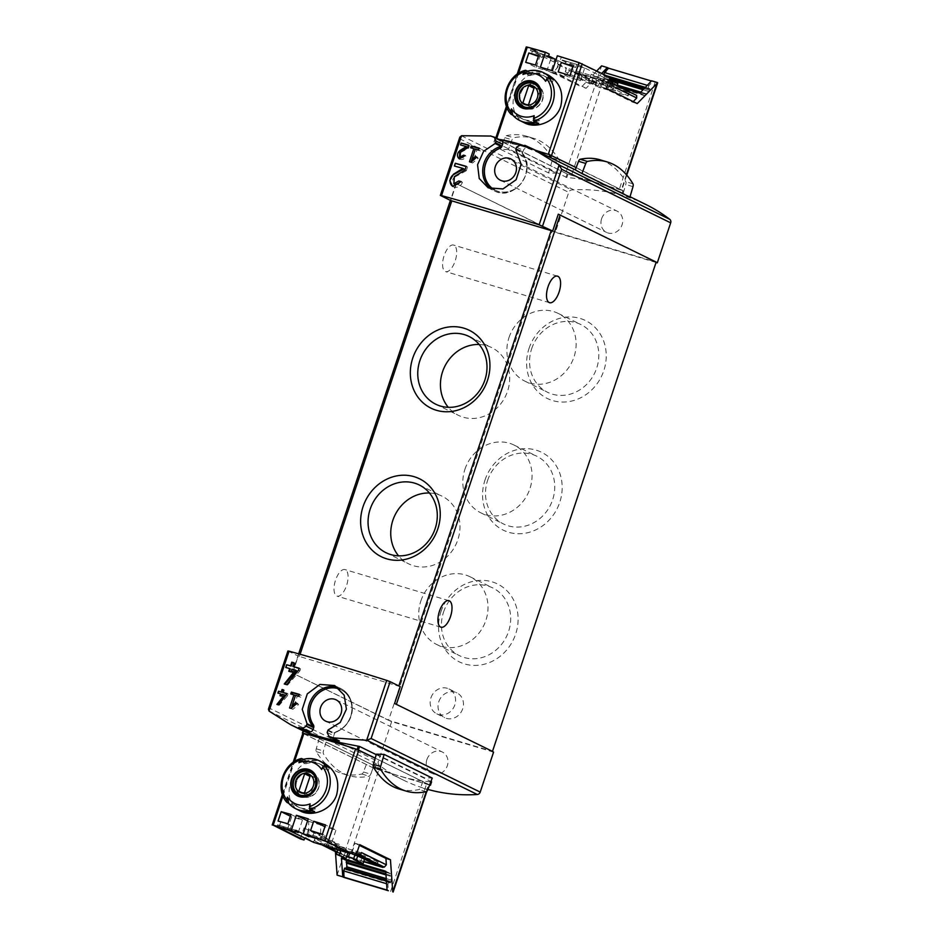 <?xml version="1.0" encoding="UTF-8"?>
<svg xmlns="http://www.w3.org/2000/svg" width="939" height="939" viewBox="0 0 939 939"><rect width="100%" height="100%" fill="white"/><g stroke="black" fill="none" stroke-linecap="round" stroke-linejoin="round"><path stroke-width="0.7" stroke-dasharray="4.7 3.52" d="M376.222 754.639L430.931 781.518M304.764 731.645L375.999 766.635A178.07 159.618 -63.8 0 0 377.689 767.48A178.07 159.618 -63.8 0 0 399.826 776.154A178.07 159.618 -63.8 0 0 431.177 781.894L431.529 781.811M303.508 731.023L302.511 733.171M303.403 733.324A100.907 6.643 18.5 0 1 325.14 739.463L323.227 738.887M493.585 752.116L391.645 721.621L378.264 761.611A3.298 2.958 -63.8 0 0 379.203 765.144A178.07 159.618 -63.8 0 0 403.136 779.98A178.07 159.618 -63.8 0 0 427.938 789.429M376.363 754.181L424.322 777.75L432.245 778.055M326.056 742.056L373.933 765.578L326.056 742.056L323.45 750.954A2.97 1.303 106.7 0 0 323.45 753.782A188.95 82.832 106.7 0 0 349.108 775.637A188.95 82.832 106.7 0 0 369.062 776.189A2.97 1.303 106.7 0 0 370.694 774.159L373.933 765.578M491.414 136.284L500.816 140.334A3.298 2.958 -63.8 0 1 501.226 140.498M524.748 145.299L531.345 148.538A178.07 159.618 -63.8 0 0 524.537 145.921M498.867 139.324A178.07 159.618 -63.8 0 0 497.036 139.042M645.797 204.467A178.07 159.618 -63.8 0 0 571.651 189.96A3.298 2.958 -63.8 0 0 568.741 192.342L555.36 232.332L552.261 231.006L388.546 720.283L292.287 672.946L389.544 720.589L491.484 751.083M547.425 156.132L523.516 146.59C513.023 143.456 503.316 141.871 494.395 141.848L566.851 177.541A178.07 159.618 116.2 0 1 598.202 183.281A178.07 159.618 116.2 0 1 620.35 191.955A178.07 159.618 116.2 0 1 622.041 192.8L623.073 190.664L567.133 173.938L495.487 138.585A100.907 6.643 18.5 0 1 523.516 146.59A100.907 6.643 18.5 0 1 535.5 150.263M495.487 138.585L494.055 142.024L495.205 138.596M622.768 190.629L622.311 192.941L575.302 169.853M629.916 197.167L623.179 193.399L625.773 184.502A2.97 1.303 106.7 0 0 625.773 181.673A188.95 82.832 106.7 0 0 600.127 159.818M575.29 169.877L623.179 193.399M508.375 149.583L500.452 149.278L548.564 172.917L556.334 173.152L559.304 163.034A2.97 1.303 106.7 0 0 559.292 160.193A188.95 82.832 106.7 0 0 533.645 138.35A188.95 82.832 106.7 0 0 513.692 137.787A2.97 1.303 106.7 0 0 512.06 139.817L508.375 149.583L556.334 173.152M656.138 262.263L558.294 214.186M552.261 231.006L456.354 183.692L553.259 231.299L656.185 262.098M456.354 183.692L450.708 200.547M601.617 218.717A11.867 10.646 116.2 0 1 617.076 211.111A11.867 10.646 116.2 0 1 621.383 226.463A11.867 10.646 116.2 0 1 606.606 232.426A11.867 10.646 116.2 0 1 601.617 218.717M656.068 262.462L555.36 232.332M391.645 721.621L388.546 720.283M287.909 650.973L298.273 656.126L292.639 672.97M426.881 759.616A11.867 10.646 116.2 0 1 442.339 752.022A11.867 10.646 116.2 0 1 446.647 767.374A11.867 10.646 116.2 0 1 431.87 773.337A11.867 10.646 116.2 0 1 426.881 759.616M400.214 686.62L298.273 656.126M529.068 348.334A43.382 38.886 116.2 0 1 597.004 329.542A43.382 38.886 116.2 0 1 573.213 400.66A43.382 38.886 116.2 0 1 529.068 348.334M440.954 611.7A43.382 38.886 116.2 0 1 508.891 592.908A43.382 38.886 116.2 0 1 485.087 664.014A43.382 38.886 116.2 0 1 440.954 611.7M485.005 480.017A43.382 38.886 116.2 0 1 552.942 461.225A43.382 38.886 116.2 0 1 529.15 532.343A43.382 38.886 116.2 0 1 485.005 480.017M438.818 701.691A13.85 12.418 116.2 0 1 456.859 692.829A13.85 12.418 116.2 0 1 461.894 710.729A13.85 12.418 116.2 0 1 444.64 717.689A13.85 12.418 116.2 0 1 438.818 701.691M454.007 245.232A13.85 6.068 106.7 0 0 453.596 245.067A13.85 6.068 106.7 0 0 443.959 256.112A13.85 6.068 106.7 0 0 445.239 271.441A13.85 6.068 106.7 0 0 445.661 271.606A13.85 6.068 106.7 0 0 455.298 260.561A13.85 6.068 106.7 0 0 454.007 245.232M345.423 569.75A13.85 6.068 106.7 0 0 345.012 569.586A13.85 6.068 106.7 0 0 335.376 580.631A13.85 6.068 106.7 0 0 336.655 595.96A13.85 6.068 106.7 0 0 337.066 596.124A13.85 6.068 106.7 0 0 346.714 585.079A13.85 6.068 106.7 0 0 345.423 569.75M440.626 195.582L459.817 137.176M268.425 709.191L269.176 708.018L378.264 761.611M515.816 149.665L521.92 152.717C538.012 169.713 514.29 202.296 494.16 190.781A24.074 21.574 116.2 0 1 491.285 189.032M494.172 189.631A23.088 20.693 -63.8 0 0 495.287 190.218A23.088 20.693 -63.8 0 0 521.145 183.211A23.088 20.693 -63.8 0 0 522.964 155.193L523.07 155.24A23.088 20.693 -63.8 0 1 521.251 183.269A23.088 20.693 -63.8 0 1 495.393 190.277A23.088 20.693 -63.8 0 1 494.196 189.631M488.174 187.835L494.16 190.781A24.074 21.574 116.2 0 0 521.814 182.577A24.074 21.574 116.2 0 0 521.791 152.599L522.964 155.193M515.969 149.019L522.73 152.341A3.298 2.958 -63.8 0 0 523.07 155.24M522.73 152.341L523.34 150.498A3.298 2.958 -63.8 0 1 527.225 148.233L531.063 149.383L531.345 148.538M328.04 730.026L333.873 732.889L336.326 731.645A23.088 20.693 -63.8 0 0 351.761 711.093A23.088 20.693 -63.8 0 0 340.904 689.696A23.088 20.693 -63.8 0 0 339.883 689.238M334.178 732.889L333.873 732.889A24.074 21.574 116.2 0 0 351.832 711.891A24.074 21.574 116.2 0 0 340.657 688.475C347.172 691.902 350.986 697.501 352.113 705.259C353.569 713.886 349.085 727.619 334.178 732.889M339.366 740.977L338.568 740.589M327.159 732.467L333.779 735.718A3.298 2.958 -63.8 0 0 335.164 739.533M333.779 735.718L334.401 733.875A3.298 2.958 -63.8 0 1 336.432 731.692A23.088 20.693 -63.8 0 0 351.867 711.152A23.088 20.693 -63.8 0 0 341.01 689.742A23.088 20.693 -63.8 0 0 339.906 689.249M333.04 737.702L339.413 740.836M490.616 136.049L496.989 139.183M524.467 146.144L531.063 149.383M375.201 758.137L429.651 784.898M429.593 785.063L374.438 768.513L302.851 733.336M325.14 739.463A100.907 6.643 18.5 0 1 356.339 749.158M576.147 167.612L623.073 190.664M399.052 788.995A188.95 82.832 106.7 0 0 419.005 789.546A2.97 1.303 106.7 0 0 420.637 787.516L424.322 777.75M548.564 172.917L552.085 160.874A2.97 1.303 106.7 0 0 552.085 158.034A188.95 82.832 106.7 0 0 526.439 136.19A188.95 82.832 106.7 0 0 506.485 135.639A2.97 1.303 106.7 0 0 504.853 137.657L500.452 149.278M319.307 738.3L316.243 748.794A2.97 1.303 106.7 0 0 316.243 751.634A188.95 82.832 106.7 0 0 341.89 773.478A188.95 82.832 106.7 0 0 361.844 774.029A2.97 1.303 106.7 0 0 363.475 772.011L367.302 761.881M430.942 697.818A13.85 12.418 116.2 0 1 448.983 688.956A13.85 12.418 116.2 0 1 454.018 706.856A13.85 12.418 116.2 0 1 436.764 713.816A13.85 12.418 116.2 0 1 430.942 697.818M464.946 469.218A37.736 33.827 116.2 0 1 514.079 445.074A37.736 33.827 116.2 0 1 527.8 493.867A37.736 33.827 116.2 0 1 480.803 512.823A37.736 33.827 116.2 0 1 464.946 469.218M487.623 480.369A37.736 33.827 116.2 0 1 536.768 456.213A37.736 33.827 116.2 0 1 550.489 505.006A37.736 33.827 116.2 0 1 503.48 523.962A37.736 33.827 116.2 0 1 487.623 480.369M420.883 600.901A37.736 33.827 116.2 0 1 470.028 576.757A37.736 33.827 116.2 0 1 483.749 625.55A37.736 33.827 116.2 0 1 436.741 644.506A37.736 33.827 116.2 0 1 420.883 600.901M443.56 612.052A37.736 33.827 116.2 0 1 492.705 587.896A37.736 33.827 116.2 0 1 506.426 636.689A37.736 33.827 116.2 0 1 459.417 655.645A37.736 33.827 116.2 0 1 443.56 612.052M509.008 337.535A37.736 33.827 116.2 0 1 558.142 313.391A37.736 33.827 116.2 0 1 571.863 362.184A37.736 33.827 116.2 0 1 524.854 381.14A37.736 33.827 116.2 0 1 509.008 337.535M531.685 348.686A37.736 33.827 116.2 0 1 580.83 324.53A37.736 33.827 116.2 0 1 594.551 373.323A37.736 33.827 116.2 0 1 547.543 392.279A37.736 33.827 116.2 0 1 531.685 348.686M479.16 344.484A37.736 33.827 116.2 0 1 491.707 347.594A37.736 33.827 116.2 0 1 505.428 396.387A37.736 33.827 116.2 0 1 458.42 415.343A37.736 33.827 116.2 0 1 448.279 407.326M429.463 493.01A37.736 33.827 116.2 0 1 441.999 496.132A37.736 33.827 116.2 0 1 455.72 544.925A37.736 33.827 116.2 0 1 408.723 563.881A37.736 33.827 116.2 0 1 398.582 555.853M291.149 708.429L292.909 709.297L298.508 704.626L297.663 703.405L293.801 706.621L297.287 696.198L300.703 697.208L301.325 695.341L299.248 694.719M289.552 707.971L292.909 709.297M296.536 703.663L298.508 704.626M295.75 702.466L297.663 703.405M295.527 695.33L297.287 696.198M298.731 696.245L300.703 697.208M299.365 694.379L301.325 695.341M290.773 693.968L295.585 695.682L292.193 705.835M291.395 708.206L291.207 708.792M278.578 704.884L279.27 705.212L287.71 695.506L288.167 694.144L286.994 693.792M276.888 704.403L279.27 705.212M286.606 694.954L287.71 695.506M287.052 693.604L288.167 694.144M283.601 689.907L284.294 690.247L283.555 690.024M283.449 692.736L284.294 690.247M277.897 693.099L281.125 694.097M279.975 695.717L282.205 696.48L282.827 694.614L285.444 695.388M281.512 696.139L282.205 696.48M282.134 694.273L282.827 694.614M286.747 684.672L287.569 685.071L299.893 670.88L300.562 668.908L299.083 668.474M284.259 683.979L287.569 685.071M298.508 670.2L299.893 670.88M299.165 668.228L300.562 668.908M294.071 662.805L294.893 663.204L294.024 662.946M293.672 666.854L294.893 663.204M285.749 667.465L290.28 668.838M288.778 671.291L291.853 672.324L292.757 669.589L296.583 670.728M291.031 671.913L291.853 672.324M291.947 669.178L292.757 669.589M452.915 186.485A6.984 6.256 -63.8 0 0 453.349 186.72A6.984 6.256 -63.8 0 0 462.434 182.248L461.026 181.826M461.108 181.591L462.434 182.248M454.37 176.614L454.957 176.908A4.096 3.674 -63.8 0 0 454.617 184.126M464.958 170.088L466.284 170.734L467.54 166.989L466.131 166.567M454.957 176.908L466.284 170.734M466.214 166.332L467.54 166.989M454.382 166.015L463.983 168.926M471.002 162.224L472.575 162.999L478.174 158.327L477.329 157.106L473.467 160.323L476.953 149.888L480.369 150.909L480.991 149.043L479.09 148.468M469.418 161.778L472.575 162.999M476.366 157.435L478.174 158.327M475.58 156.25L477.329 157.106M475.38 149.113L476.953 149.888M478.561 150.029L480.369 150.909M479.195 148.151L480.991 149.043M470.662 147.775L475.251 149.383M459.488 158.961A4.777 4.284 -63.8 0 0 465.99 156.05L465.005 155.757M465.063 155.592L465.99 156.05M460.486 152.2L460.873 152.388A2.805 2.512 -63.8 0 0 460.368 157.177M467.692 147.705L468.631 148.162L469.488 145.604L468.502 145.299M460.873 152.388L468.631 148.162M468.561 145.134L469.488 145.604M460.509 144.946L467.047 146.93M349.707 853.175L356.127 855.089M318.403 839.102L307.687 833.832L325.856 839.278L356.351 854.431M295.762 830.264L277.58 824.829L288.308 830.099M295.292 831.649L287.475 829.313L279.599 825.44L290.397 828.668L295.456 831.156M320.985 839.337L313.11 835.464L323.896 838.691L331.772 842.565L320.985 839.337L325.152 826.848L335.951 830.076L325.493 824.947M310.574 830.581L314.154 832.341L324.941 835.569L322.359 834.302M278.061 821.05L291.442 825.545L287.85 823.785M310.128 803.878L311.466 810.111M326.173 766.154L321.631 769.499M324.037 763.125C297.839 748.465 274.27 799.969 300.492 811.05M320.023 761.142A26.715 23.945 116.2 0 0 304.248 759.745L306.607 760.907A26.715 23.945 116.2 0 1 321.185 761.764M297.663 809.641A26.715 23.945 116.2 0 1 291.9 804.864L292.874 801.941L290.515 800.779L289.541 803.702L291.9 804.864M296.466 809.089A26.715 23.945 116.2 0 1 289.541 803.702M300.327 838.891L303.99 827.952L308.532 829.313L305.703 837.752A2.641 2.359 -63.8 0 0 305.562 838.398M303.99 827.952L334.812 843.093L339.355 844.454L339.812 850.875L314.882 838.633L313.837 841.755A2.641 2.359 -63.8 0 0 313.696 842.4M351.996 852.295A2.641 2.359 -63.8 0 0 352.266 851.685L355.095 843.245L359.637 844.607M314.882 838.633A2.641 2.359 -63.8 0 0 316.314 841.814L358.346 854.384A2.641 2.359 -63.8 0 0 361.445 852.565M307.605 820.827L308.638 821.343L308.872 836.25M308.638 821.343L320.563 824.9L320.798 840.288M385.917 874.009L390.46 875.371A3.298 1.444 -73.3 0 1 390.824 876.369L391.281 880.113A1.843 0.81 -73.3 0 1 391.082 881.592L390.331 882.953L389.169 881.31L387.901 884.127L388.37 890.724M385.8 872.284L390.976 873.833L390.46 875.371M387.901 884.127L386.61 883.74M327.699 842.835L345.54 851.603L378.206 861.486L360.071 852.53L329.225 843.046L327.418 842.647L326.502 846.403M347.97 852.776L348.463 851.297L338.803 847.095L345.622 850.441L343.216 857.624M348.463 851.297L345.622 850.441M364.59 859.103L365.494 856.391L355.834 852.189L362.665 855.546L360.259 862.718M365.494 856.391L362.665 855.546M337.019 852.436L346.679 856.626M353.663 858.704L363.722 861.72M343.768 855.746L343.709 854.995L316.314 841.814M339.812 850.875L342.301 854.572M334.812 843.093L335.423 851.65M360.388 855.734L321.995 844.243L343.709 854.995M359.391 845.358L355.095 843.245M308.532 829.313L339.355 844.454M302.874 733.265L373.006 767.785L378.816 769.874L429.064 784.711L375.189 758.16M352.911 852.565L352.289 854.443M359.543 856.11L321.842 844.83M337.207 851.873L346.784 856.309M350.329 853.481L354.66 854.772L355.916 851.027M356.081 855.229L354.66 854.772M363.816 861.439L353.745 858.434M340.751 850.617L341.643 847.94M338.803 847.095L337.911 849.76M357.747 855.816L358.675 853.046M355.834 852.189L354.836 855.206M308.262 818.855L320.563 824.9M307.053 835.71L307.687 833.832M385.729 871.251L390.976 873.833M346.691 868.598L346.033 869.702L344.965 868.129M277.58 824.829L276.958 826.707M325.856 839.278L325.234 841.144M312.253 810.498L313.227 807.575L315.598 808.737L314.612 811.66M304.248 759.745L303.262 762.668L305.633 763.83L306.607 760.907M329.319 767.703L328.345 770.626L325.986 769.464L326.96 766.541M303.262 762.668A24.074 21.574 116.2 0 1 318.861 763.513A24.074 21.574 116.2 0 1 325.986 769.464M305.633 763.83A24.074 21.574 116.2 0 1 321.22 764.675A24.074 21.574 116.2 0 1 328.345 770.626M315.598 808.737A24.074 21.574 116.2 0 1 299.999 807.88A24.074 21.574 116.2 0 1 292.874 801.941M313.227 807.575A24.074 21.574 116.2 0 1 297.628 806.73A24.074 21.574 116.2 0 1 290.515 800.779M311.572 772.586A12.864 11.526 116.2 0 1 313.18 773.22A12.864 11.526 116.2 0 1 318.591 788.067A12.864 11.526 116.2 0 1 301.842 796.295A12.864 11.526 116.2 0 1 300.363 795.415M299.658 794.864A12.864 11.526 116.2 0 1 297.17 779.675A12.864 11.526 116.2 0 1 310.715 772.363M296.724 781.53A12.536 11.233 -63.8 0 0 301.982 796.002A12.536 11.233 -63.8 0 0 318.309 787.985A12.536 11.233 -63.8 0 0 313.039 773.513A12.536 11.233 -63.8 0 0 296.724 781.53M315.727 778.818A12.536 11.233 116.2 0 1 315.504 786.612A12.536 11.233 116.2 0 1 307.828 794.887M315.974 778.243A9.766 8.744 -63.8 0 0 314.53 777.328A9.766 8.744 -63.8 0 0 310.304 776.553L304.482 793.936A9.766 8.744 -63.8 0 0 305.926 794.852A9.766 8.744 -63.8 0 0 310.163 795.638L315.974 778.243L310.339 775.473M310.163 795.638L304.518 792.868M304.482 793.936L301.889 792.669M287.475 829.313L291.653 816.824L302.44 820.052L290.984 814.43M298.262 832.541L302.44 820.052M290.386 816.202L291.653 816.824M290.397 828.668L291.442 825.545M279.599 825.44L280.644 822.318M313.11 835.464L314.154 832.341M323.896 838.691L324.941 835.569M331.772 842.565L335.951 830.076M606.406 88.43L601.864 87.069L604.693 78.618A2.641 2.359 -63.8 0 0 604.822 77.972L609.188 80.12M612.956 81.975L566.534 68.078A2.641 2.359 -63.8 0 0 566.252 68.688L565.208 71.81A2.641 2.359 -63.8 0 1 568.318 69.991L610.338 82.562A2.641 2.359 -63.8 0 1 611.782 85.742M548.587 55.953L530.418 50.518L566.534 68.078M552.32 70.754L564.632 76.798L573.635 65.965L561.71 62.397L556.052 59.615M573.635 65.965L560.513 59.521L578.694 64.955L604.822 77.972M584.61 68.242L576.734 64.38L565.947 61.152L573.811 65.014L584.61 68.242L580.431 80.731L569.644 77.503L558.189 71.869M551.099 58.218L543.223 54.356L532.436 51.129L540.312 54.99L551.099 58.218L546.921 70.707L536.134 67.479L525.676 62.338M538.599 55.718L542.19 57.479L538.387 56.34M573.107 66.235L575.689 67.502L572.954 66.681M550.195 77.96L545.653 81.306M534.15 115.685L535.488 121.917M548.047 74.932C532.847 69.932 521.732 75.859 514.701 92.715C510.734 106.436 513.997 116.495 524.502 122.868M521.685 121.448A26.715 23.945 116.2 0 1 515.922 116.671L516.896 113.748L514.537 112.586L513.551 115.509L515.922 116.671M520.488 120.896A26.715 23.945 116.2 0 1 513.551 115.509M544.045 72.949A26.715 23.945 116.2 0 0 528.258 71.552L530.629 72.714A26.715 23.945 116.2 0 1 545.207 73.571M549.033 154.583L621.759 190.124L571.511 175.288L565.701 173.199L496.59 138.866A98.924 6.514 18.5 0 1 535.43 150.24M557.473 63.805L558.106 61.939L531.051 48.64L549.221 54.075M558.106 61.939L526.263 46.95M558.4 64.087A2.641 2.359 -63.8 0 0 558.118 64.685L555.289 73.136L550.747 71.775L554.409 60.835M564.632 76.798L552.707 73.23L561.71 62.397M639.811 93.184L645.058 95.766L645.574 94.229L640.316 92.656M618.566 86.142L601.277 80.977A3.298 1.444 106.7 0 0 602.122 80.566L604.599 78.266A1.843 0.81 106.7 0 0 605.303 77.033L605.514 75.402L603.812 75.648L603.883 74.439M645.058 95.766L600.76 82.515L601.277 80.977M647.276 85.343L648.779 85.789L652.898 81.458L651.408 81.012M609.986 86.951L628.109 95.907L599.61 87.527L577.614 77.256L609.986 86.951L611.23 83.207L629.365 92.163L627.545 91.764L626.301 95.508M617.815 83.641L614.975 82.785L612.568 89.968L605.749 86.611L615.409 90.813L617.193 85.472M612.568 89.968L615.409 90.813M595.537 84.862L588.718 81.517L598.378 85.719L600.772 78.536L597.932 77.691L595.537 84.862L598.378 85.719M622.123 87.902L595.514 79.932L601.746 73.395M596.77 70.953L581.57 86.916L550.747 71.775M595.713 83.172L596.183 82.679L574.668 72.115L574.457 72.737L595.713 83.172L594.293 82.749L590.138 84.052L586.112 88.278L581.57 86.916M635.374 94.405L596.183 82.679M635.093 94.698L610.338 82.562M637.229 103.572L632.686 102.21L633.25 101.612M574.457 72.737L613.648 84.463L634.905 94.898M586.112 88.278L555.289 73.136M601.864 87.069L632.686 102.21M610.068 77.479L606.371 76.376L605.749 78.254M652.898 81.458L651.596 80.813M657.676 82.785L601.617 65.859L565.701 173.199M557.332 55.777L579.316 63.089L606.371 76.376M574.668 72.115L612.592 83.289M627.545 91.764L596.711 82.28L578.858 73.512L611.23 83.207M609.294 79.78L608.155 79.439L605.749 86.611M614.975 82.785L608.155 79.439M608.589 87.468L610.784 80.907M591.547 82.362L593.953 75.19L591.112 74.334L588.718 81.517M600.772 78.536L593.953 75.19M597.932 77.691L591.112 74.334M540.394 67.185L552.707 73.23M561.146 57.643L560.513 59.521M595.514 79.932L600.76 82.515M645.574 94.229A3.298 1.444 106.7 0 0 646.419 93.818L648.896 91.517A1.843 0.81 106.7 0 0 649.6 90.285L649.811 88.665L648.11 88.9L648.779 85.789M578.694 64.955L579.316 63.089M530.418 50.518L531.051 48.64M553.341 79.51L552.367 82.432L549.996 81.27L550.982 78.348M528.258 71.552L527.284 74.474L529.643 75.636L530.629 72.714M536.275 122.305L537.249 119.382L539.608 120.544L538.634 123.467M537.249 119.382A24.074 21.574 116.2 0 1 521.65 118.537A24.074 21.574 116.2 0 1 514.537 112.586M539.608 120.544A24.074 21.574 116.2 0 1 524.009 119.687A24.074 21.574 116.2 0 1 516.896 113.748M529.643 75.636A24.074 21.574 116.2 0 1 545.242 76.482A24.074 21.574 116.2 0 1 552.367 82.432M527.284 74.474A24.074 21.574 116.2 0 1 542.883 75.32A24.074 21.574 116.2 0 1 549.996 81.27M523.68 106.67A12.864 11.526 116.2 0 1 520.452 93.254A12.864 11.526 116.2 0 1 534.725 84.181M535.594 84.393A12.864 11.526 116.2 0 1 537.202 85.026A12.864 11.526 116.2 0 1 541.873 101.647A12.864 11.526 116.2 0 1 525.863 108.114A12.864 11.526 116.2 0 1 524.373 107.222M542.319 99.792A12.536 11.233 -63.8 0 0 537.061 85.32A12.536 11.233 -63.8 0 0 520.746 93.337A12.536 11.233 -63.8 0 0 526.004 107.809A12.536 11.233 -63.8 0 0 542.319 99.792M539.737 90.625A12.536 11.233 116.2 0 1 531.85 106.694M528.504 105.743A9.766 8.744 -63.8 0 0 529.948 106.659A9.766 8.744 -63.8 0 0 534.174 107.445L539.995 90.062A9.766 8.744 -63.8 0 0 538.552 89.135A9.766 8.744 -63.8 0 0 534.314 88.36L528.504 105.743L525.91 104.475M534.174 107.445L528.54 104.675M539.995 90.062L534.35 87.28M573.811 65.014L569.644 77.503M569.973 75.59L580.431 80.731M565.947 61.152L564.902 64.275M576.734 64.38L575.689 67.502M535.465 65.073L546.921 70.707M543.223 54.356L542.19 57.479M532.436 51.129L531.392 54.251M540.312 54.99L536.134 67.479M268.871 710.94L379.203 765.144M461.331 135.756L571.651 189.96M459.652 138.749L568.741 192.342M288.191 651.173L269.176 708.018M300.093 654.248L299.377 656.42M456.225 183.821L292.51 673.099M337.524 687.254A24.074 21.574 116.2 0 1 340.657 688.475L334.66 685.529M327.77 730.624L334.401 733.875M494.29 137.117L500.816 140.334M520.523 144.935L527.225 148.233M516.591 147.177L523.34 150.498M431.177 781.894L430.074 785.204M375.999 766.635L375.271 768.806M375.201 766.236L374.438 768.513M566.851 177.541L567.966 174.231M565.982 177.365L567.133 173.938M426.212 791.706L419.005 789.546M427.844 789.676L420.637 787.516M632.992 186.661L625.773 184.502M632.98 183.833L625.773 181.673M504.853 137.657L512.06 139.817M552.085 160.874L559.304 163.034M552.085 158.034L559.292 160.193M506.485 135.639L513.692 137.787M316.243 748.794L323.45 750.954M316.243 751.634L323.45 753.782M361.844 774.029L369.062 776.189M363.475 772.011L370.694 774.159M287.052 802.481A26.715 23.945 116.2 0 1 282.768 777.023A26.715 23.945 116.2 0 1 301.759 758.524M282.979 795.932L294.494 761.541M305.703 837.752L313.837 841.755M352.266 851.685L356.562 853.797M360.494 855.441L358.346 854.384M272.463 825.205L303.168 733.465M337.089 875.125L373.006 767.785M426.224 791.706L428.654 784.429M342.899 877.214L378.816 769.874M390.601 891.487L426.517 784.147M322.253 845.182L322.464 844.56M324.694 845.511L324.906 844.877M354.789 854.513L355.001 853.891M344.284 855.347L345.54 851.603M375.295 864.361L376.386 861.086M376.656 865.03L377.912 861.286M358.815 856.274L360.071 852.53M327.969 846.79L329.225 843.046M385.988 874.925L390.824 876.369M386.246 878.611L391.281 880.113M386.363 880.172L391.082 881.592M346.479 869.209L390.777 882.46M345.951 869.631L390.248 882.883M386.387 880.524L389.251 881.381M386.422 881.111L388.723 881.791M313.18 773.22L310.105 771.705A12.864 11.526 116.2 0 1 315.516 786.565M511.074 114.288A26.715 23.945 116.2 0 1 506.778 88.829A26.715 23.945 116.2 0 1 525.781 70.331M518.516 73.348L507.001 107.75M604.693 78.618L608.977 80.731M558.118 64.685L566.252 68.688M594.293 82.749L568.318 69.991M626.419 174.724L621.36 189.854M526.556 47.15L495.862 138.89M655.129 82.221L619.212 189.561M607.427 67.948L571.511 175.288M590.138 84.052L565.208 71.81M607.216 81.447L607.005 82.069M577.109 72.444L576.91 73.066M629.083 91.963L627.827 95.708M600.854 83.782L599.61 87.527M596.711 82.28L595.455 86.024M578.858 73.512L577.614 77.256M580.396 73.723L579.14 77.468M607.087 81.705L605.831 85.449M646.419 93.818L640.809 92.139M617.322 85.109L602.122 80.566M648.896 91.517L643.062 89.768M609.329 79.674L604.599 78.266M649.6 90.285L644.131 88.653M609.775 78.371L605.303 77.033M649.882 89.405L605.585 76.153M649.741 88.653L605.444 75.402M648.168 88.9L644.847 87.902L648.11 88.9M603.812 75.648L610.057 77.514L603.871 75.648M648.027 88.16L645.363 87.362M606.512 75.742L603.73 74.909M537.202 85.026L534.127 83.512A12.864 11.526 116.2 0 1 538.798 100.133A12.864 11.526 116.2 0 1 522.788 106.6L525.863 108.114M377.689 767.48L403.136 779.98M620.35 191.955L630.046 196.721M455.99 183.668L450.403 200.383M298.672 653.849L292.287 672.946M500.334 180.218L606.606 232.426M510.804 158.902L617.076 211.111M325.598 721.117L431.87 773.337M336.068 699.813L442.339 752.022M622.381 192.953L623.132 190.711M493.949 141.918L495.088 138.514M526.439 136.19L533.645 138.35M341.89 773.478L349.108 775.637M436.764 713.816L444.64 717.689M448.983 688.956L456.859 692.829M480.803 512.823L503.48 523.962M514.079 445.074L536.768 456.213M436.741 644.506L459.417 655.645M470.028 576.757L492.705 587.896M524.854 381.14L547.543 392.279M558.142 313.391L580.83 324.53M435.731 404.204L458.42 415.343M469.019 336.455L491.707 347.594M386.035 552.731L408.723 563.881M419.322 484.994L441.999 496.132M448.936 600.678L345.012 569.586M441.001 627.217L337.066 596.124M557.52 276.16L453.596 245.067M549.585 302.698L445.661 271.606M452.61 186.356L453.349 186.72M282.416 794.417L293.109 762.456M426.846 791.319L429.064 784.711M341.96 854.443L315.985 841.684M376.95 865.23L378.206 861.486M326.162 846.391L327.418 842.647M346.033 869.702L390.331 882.953M386.375 880.477L389.169 881.31M318.861 763.513L321.22 764.675M297.628 806.73L299.999 807.88M298.766 794.793L301.842 796.295M301.208 795.626L301.982 796.002M312.264 773.126L313.039 773.513M314.53 777.328L308.896 774.558M305.926 794.852L300.28 792.082M517.131 74.263L506.438 106.224M495.851 137.845L495.569 138.69M626.771 175.135L621.759 190.124M612.498 83.594L610.667 82.691M574.21 71.798L573.999 72.42M629.365 92.163L628.109 95.907M578.577 73.324L577.321 77.068M649.811 88.665L605.514 75.402M521.65 118.537L524.009 119.687M542.883 75.32L545.242 76.482M525.23 107.433L526.004 107.809M536.275 84.933L537.061 85.32M529.948 106.659L524.302 103.889M538.552 89.135L532.906 86.365"/><path stroke-width="1.41" d="M471.894 159.548L475.38 149.113A237.426 15.634 18.5 0 1 478.561 150.029L479.195 148.151A237.426 15.634 -161.5 0 0 471.284 145.909L470.662 147.775A237.426 15.634 18.5 0 1 473.796 148.667L469.418 161.778A237.426 15.634 18.5 0 1 471.002 162.224L476.366 157.435L475.58 156.25L471.894 159.548L473.244 160.217M495.992 141.05L502.611 144.301A3.298 2.958 -63.8 0 0 501.226 140.498L494.29 137.117L495.992 141.05L495.111 143.491L483.585 151.367L477.564 164.701L479.23 178.504L488.174 187.823L502.975 188.95L516.086 179.76L521.145 164.302L515.816 149.665L516.591 147.177L520.523 144.935A237.426 15.634 18.5 0 1 524.467 146.144L524.748 145.299L533.293 149.195L559.174 164.924L561.592 169.243L670.681 222.836A3.298 2.958 -63.8 0 0 669.73 219.303A178.07 159.618 -63.8 0 0 645.797 204.467L630.046 196.721M440.344 195.394L441.518 195.605A237.426 15.634 18.5 0 1 539.127 224.808L552.648 231.041L450.708 200.547L440.344 195.394L459.817 137.176L461.554 135.721L490.616 136.049A237.426 15.634 18.5 0 1 494.29 137.117M458.819 180.945L453.854 183.739L454.37 176.614L464.958 170.088L466.214 166.332A237.426 15.634 -161.5 0 0 455.298 163.28L454.382 166.015A237.426 15.634 18.5 0 1 462.868 168.374L453.502 174.196L449.781 180.593L452.61 186.345L461.108 181.591A237.426 15.634 -161.5 0 0 458.819 180.945L461.026 181.826M463.514 155.158L460.122 157.083L460.486 152.2L467.692 147.705L468.561 145.134A237.426 15.634 -161.5 0 0 461.131 143.068L460.509 144.946A237.426 15.634 18.5 0 1 466.284 146.554L459.899 150.545L459.277 158.867L465.063 155.592A237.426 15.634 -161.5 0 0 463.514 155.158L465.005 155.757M282.768 692.395L283.601 689.907A237.426 15.634 -161.5 0 0 282.064 689.472L281.231 691.973A237.426 15.634 -161.5 0 0 278.531 691.221L277.897 693.099A237.426 15.634 18.5 0 1 280.597 693.839L279.975 695.717A237.426 15.634 18.5 0 1 281.512 696.139L282.134 694.273A237.426 15.634 18.5 0 1 284.517 694.942L276.888 704.403A237.426 15.634 18.5 0 1 278.578 704.884L287.052 693.604A237.426 15.634 -161.5 0 0 282.768 692.395L286.994 693.792M298.461 728.241L298.743 727.408A237.426 15.634 -161.5 0 1 302.464 728.5L306.29 726.199L307.065 723.723L302.241 709.332L307.311 693.851L319.929 684.437L334.66 685.529L344.19 695.153L346.409 709.227L340.235 722.467L328.04 730.026L327.159 732.467L329.049 736.481A237.426 15.634 -161.5 0 1 333.04 737.702L339.366 740.977A178.07 159.618 -63.8 0 1 305.058 731.481L290.632 724.708L269.047 711.069L268.425 709.191L287.909 650.973L289.083 651.185L269.047 711.069M552.648 231.041L558.294 214.186L656.185 262.098L492.482 751.376L394.58 703.475L400.214 686.62L390.131 681.667L371.116 738.512L366.656 740.284L332.993 737.843M390.131 681.667L386.692 680.399A237.426 15.634 -161.5 0 0 289.083 651.185M328.627 736.305L338.568 740.589M292.041 705.752L295.527 695.33A237.426 15.634 18.5 0 1 298.731 696.245L299.365 694.379A237.426 15.634 -161.5 0 0 291.395 692.102L290.773 693.968A237.426 15.634 18.5 0 1 293.93 694.872L289.552 707.971A237.426 15.634 18.5 0 1 291.149 708.429L296.536 703.663L295.75 702.466L292.041 705.752L293.402 706.433M292.851 666.444L294.071 662.805A237.426 15.634 -161.5 0 0 291.818 662.171L290.609 665.821A237.426 15.634 -161.5 0 0 286.665 664.73L285.749 667.465A237.426 15.634 18.5 0 1 289.693 668.556L288.778 671.291A237.426 15.634 18.5 0 1 291.031 671.913L291.947 669.178A237.426 15.634 18.5 0 1 295.421 670.164L284.259 683.979A237.426 15.634 18.5 0 1 286.747 684.672L298.508 670.2L299.165 668.228A237.426 15.634 -161.5 0 0 292.851 666.444L299.083 668.474M376.222 754.639L359.602 746.47L327.418 740.12M430.931 781.518L431.529 781.811L430.438 785.286L429.593 785.063M323.227 738.887L304.764 731.645L290.632 724.708M427.938 789.429A178.07 159.618 -63.8 0 0 477.282 794.488A3.298 2.958 -63.8 0 0 480.205 792.105L493.585 752.116L491.484 751.083M384.133 754.416L376.363 754.181L373.393 764.311A2.97 1.303 106.7 0 0 373.405 767.14A188.95 82.832 106.7 0 0 399.052 788.995L406.258 791.143A188.95 82.832 106.7 0 0 426.212 791.706A2.97 1.303 106.7 0 0 427.844 789.676L432.245 778.055L384.133 754.416L380.612 766.47A2.97 1.303 106.7 0 0 380.612 769.299A188.95 82.832 106.7 0 0 406.258 791.143M490.663 135.909L491.414 136.284M524.537 145.921A178.07 159.618 -63.8 0 0 498.867 139.324M575.302 169.853L533.293 149.184M581.922 173.574L629.916 197.167L632.992 186.661A2.97 1.303 106.7 0 0 632.98 183.833A188.95 82.832 106.7 0 0 607.333 161.978A188.95 82.832 106.7 0 0 587.38 161.426A2.97 1.303 106.7 0 0 585.748 163.456L581.922 173.574L575.29 169.877L578.541 161.297A2.97 1.303 106.7 0 1 580.173 159.266A188.95 82.832 106.7 0 1 600.127 159.818L607.333 161.978M670.681 222.836L657.288 262.838L656.138 262.263M657.288 262.838L656.068 262.462M394.58 703.475L492.482 751.376M363.076 506.579A43.382 38.886 116.2 0 1 431.013 487.787A43.382 38.886 116.2 0 1 407.221 558.905A43.382 38.886 116.2 0 1 363.076 506.579M412.773 358.052A43.382 38.886 116.2 0 1 480.709 339.261A43.382 38.886 116.2 0 1 456.917 410.366A43.382 38.886 116.2 0 1 412.773 358.052M549.162 302.534A13.85 6.068 -73.3 0 1 547.883 287.205A13.85 6.068 -73.3 0 1 557.52 276.16A13.85 6.068 -73.3 0 1 559.374 291.16A13.85 6.068 -73.3 0 1 549.585 302.698A13.85 6.068 -73.3 0 1 549.162 302.534M440.579 627.052A13.85 6.068 -73.3 0 1 439.299 611.723A13.85 6.068 -73.3 0 1 448.936 600.678A13.85 6.068 -73.3 0 1 450.779 615.691A13.85 6.068 -73.3 0 1 441.001 627.217A13.85 6.068 -73.3 0 1 440.579 627.052M495.111 143.491L500.945 146.367L499.853 148.28A23.088 20.693 -63.8 0 0 484.512 168.14A23.088 20.693 -63.8 0 0 494.172 189.631M495.346 166.496A11.867 10.646 116.2 0 1 510.804 158.902A11.867 10.646 116.2 0 1 515.124 174.255A11.867 10.646 116.2 0 1 500.334 180.218A11.867 10.646 116.2 0 1 495.346 166.496M502.611 144.301L502.001 146.144A3.298 2.958 -63.8 0 1 499.959 148.327A23.088 20.693 -63.8 0 0 484.63 168.14A23.088 20.693 -63.8 0 0 494.196 189.631M307.065 723.723L313.027 726.657L313.333 724.779A23.088 20.693 -63.8 0 1 314.741 697.29A23.088 20.693 -63.8 0 1 339.906 689.249M339.883 689.238A23.088 20.693 -63.8 0 0 314.659 697.196A23.088 20.693 -63.8 0 0 313.227 724.732M320.61 707.407A11.867 10.646 116.2 0 1 336.068 699.813A11.867 10.646 116.2 0 1 340.376 715.154A11.867 10.646 116.2 0 1 325.598 721.117A11.867 10.646 116.2 0 1 320.61 707.407M328.615 736.317L335.164 739.533A3.298 2.958 -63.8 0 0 335.575 739.686M306.912 724.356L313.673 727.678A3.298 2.958 -63.8 0 0 313.333 724.779M313.673 727.678L313.051 729.521A3.298 2.958 -63.8 0 1 309.166 731.786L305.339 730.648L305.058 731.481M298.743 727.408L305.339 730.648M356.339 749.158A100.907 6.643 18.5 0 1 357.172 749.428L375.201 758.137M429.651 784.898L430.379 785.25M302.851 733.336L302.792 733.159A100.907 6.643 18.5 0 1 303.403 733.324M535.5 150.263A100.907 6.643 18.5 0 1 549.867 154.853L576.147 167.612M419.886 360.611A37.736 33.827 116.2 0 1 469.019 336.455A37.736 33.827 116.2 0 1 482.74 385.248A37.736 33.827 116.2 0 1 435.731 404.204A37.736 33.827 116.2 0 1 419.886 360.611M448.279 407.326A37.736 33.827 116.2 0 1 442.562 371.75A37.736 33.827 116.2 0 1 479.16 344.484M370.177 509.138A37.736 33.827 116.2 0 1 419.322 484.994A37.736 33.827 116.2 0 1 433.043 533.775A37.736 33.827 116.2 0 1 386.035 552.731A37.736 33.827 116.2 0 1 370.177 509.138M398.582 555.853A37.736 33.827 116.2 0 1 392.866 520.288A37.736 33.827 116.2 0 1 429.463 493.01M291.395 692.102L292.804 692.794L292.275 694.391M299.248 694.719L292.804 692.794M293.93 694.872L295.433 695.611M292.193 705.835L291.395 708.206M282.064 689.472L281.747 692.231L278.742 691.327L278.132 693.158M283.555 690.024L282.58 689.731M280.597 693.839L280.526 695.869M284.517 694.942L285.444 695.388L277.463 704.567M291.818 662.171L292.405 662.465L291.184 666.103L286.794 664.789L285.89 667.5M294.024 662.946L292.405 662.465M289.693 668.556L290.28 668.838L289.4 671.455M295.421 670.164L296.583 670.728L284.904 684.155M462.868 168.374L463.983 168.926L453.924 174.408A6.984 6.256 -63.8 0 0 450.051 180.429A6.984 6.256 -63.8 0 0 452.915 186.485M453.842 183.739L454.617 184.126A4.096 3.674 -63.8 0 0 459.946 181.509M455.298 163.28L454.617 166.074M466.131 166.567L455.521 163.386M471.284 145.909L472.47 146.496L471.918 148.139M479.09 148.468L472.47 146.496M473.796 148.667L475.251 149.383L470.955 162.212M466.284 146.554L467.047 146.93L460.157 150.674A4.777 4.284 -63.8 0 0 459.488 158.961M460.368 157.177A2.805 2.512 -63.8 0 0 464.289 155.545M461.131 143.068L460.638 144.982M468.502 145.299L461.26 143.139M288.308 830.099L313.696 842.4L349.707 853.175M356.127 855.089L360.13 856.286A2.641 2.359 -63.8 0 0 360.4 855.687L361.445 852.565L386.375 864.807L385.917 858.387L390.46 859.748L359.637 844.607L355.975 855.546L324.894 840.651A98.924 6.514 -161.5 0 0 303.25 833.844L308.262 818.855A98.924 6.514 -161.5 0 0 296.337 815.287L307.605 820.827M356.351 854.431L360.13 856.286M308.872 836.25L318.403 839.102M308.872 836.719L295.762 830.264L295.128 832.142L276.958 826.707L304.013 839.994L304.647 838.128M295.456 831.156L298.262 832.541L295.292 831.649M313.696 821.226A98.924 6.514 -161.5 0 1 325.493 824.947L322.359 834.302A98.924 6.514 -161.5 0 0 310.574 830.581L313.696 821.226L324.894 826.719M281.195 811.695A98.924 6.514 -161.5 0 1 290.984 814.43L287.85 823.785A98.924 6.514 -161.5 0 0 278.061 821.05L281.195 811.695L290.386 816.202M287.052 802.481L288.754 803.315L287.416 797.082A98.043 42.983 -73.3 0 0 286.771 799.793L286.888 802.34C274.423 789.112 283.261 762.55 301.407 758.501M287.416 797.082A22.454 20.13 116.2 0 0 308.825 804.347A22.454 20.13 116.2 0 0 310.128 803.878A98.043 42.983 106.7 0 0 309.483 806.589L309.764 809.277L311.466 810.111A26.715 23.945 116.2 0 1 295.679 808.702A26.715 23.945 116.2 0 1 288.754 803.315M300.011 760.203L301.759 758.524L303.461 759.358A26.715 23.945 116.2 0 1 319.237 760.754A26.715 23.945 116.2 0 1 326.173 766.154L324.483 765.32L322.734 766.999A98.043 42.983 106.7 0 0 321.631 769.499A22.454 20.13 116.2 0 0 298.919 762.703A98.043 42.983 -73.3 0 1 300.011 760.203A24.731 22.172 116.2 0 0 286.771 799.793M298.919 762.703L303.461 759.358M295.679 808.702L296.466 809.089A26.715 23.945 116.2 0 0 312.253 810.498L314.612 811.66A26.715 23.945 116.2 0 1 298.837 810.251L300.48 811.061C312.605 817.564 332.077 809.688 336.69 794.676C339.918 780.591 335.704 770.074 324.037 763.125L322.394 762.304A26.715 23.945 116.2 0 1 329.319 767.703L326.96 766.541A26.715 23.945 116.2 0 0 320.023 761.142L319.237 760.754M321.185 761.764A26.715 23.945 116.2 0 1 322.394 762.304M298.837 810.251A26.715 23.945 116.2 0 1 297.663 809.641M296.337 815.287L291.325 830.276A98.924 6.514 -161.5 0 0 273.19 825.181L300.327 838.891L304.013 839.994M375.189 758.16L355.588 748.911A98.924 6.514 -161.5 0 0 303.896 733.441L302.874 733.265L293.109 762.456M355.975 855.546L325.234 841.144L303.25 833.844M386.61 883.74L343.615 870.876L344.073 877.472L342.77 876.826L341.432 858L346.679 860.582L346.162 862.119L385.917 874.009M346.679 860.582L385.8 872.284M344.073 877.472L388.37 890.724L387.068 890.078L385.729 871.251L341.432 858M335.423 851.65L337.089 875.125L387.068 890.078M426.224 791.706L392.737 891.78L390.46 859.748M382.901 866.72L382.959 867.472L361.433 856.896L361.644 856.274L382.901 866.72L384.321 867.143L386.375 864.807M346.679 856.626L353.663 858.704M363.722 861.72L382.959 867.472M342.77 876.826L337.089 875.125M361.644 856.274L360.388 855.734M385.917 858.387L359.391 845.358M291.325 830.276L295.128 832.142M321.842 844.83L337.019 852.436M361.433 856.896L359.543 856.11M346.784 856.309L348.439 856.849L349.637 853.269M337.207 851.873L326.502 846.403M350.329 853.481L326.443 846.579M363.816 861.439L376.95 865.23L356.081 855.229M353.745 858.434L348.439 856.849M339.237 855.124L346.057 858.469L336.397 854.267L339.237 855.124L340.751 850.617M337.911 849.76L336.397 854.267M346.057 858.469L347.97 852.776M354.836 855.206L353.44 859.373L360.259 862.718L363.1 863.575L364.59 859.103M353.44 859.373L356.28 860.218L357.747 855.816M363.1 863.575L356.28 860.218M386.387 880.524L344.871 868.059L343.615 870.876M346.162 862.119A3.298 1.444 -73.3 0 1 346.526 863.117L346.984 866.861A1.843 0.81 -73.3 0 1 346.784 868.34L346.691 868.598M316.326 786.706A14.414 12.923 116.2 0 1 306.677 796.507A14.414 12.923 116.2 0 1 290.703 784.534A14.414 12.923 116.2 0 1 306.091 768.9A14.414 12.923 116.2 0 1 316.326 786.706M291.9 779.393A13.956 12.512 -63.8 0 0 299.506 796.19A13.956 12.512 -63.8 0 0 315.938 786.589A13.956 12.512 -63.8 0 0 308.332 769.792A13.956 12.512 -63.8 0 0 291.9 779.393M300.363 795.415A12.864 11.526 116.2 0 1 299.658 794.864M310.715 772.363A12.864 11.526 116.2 0 1 311.572 772.586M313.356 785.943A10.188 9.132 116.2 0 1 297.417 790.356A10.188 9.132 116.2 0 1 302.992 773.666A10.188 9.132 116.2 0 1 313.356 785.943M310.339 775.473A9.766 8.744 -63.8 0 0 308.896 774.558A9.766 8.744 -63.8 0 0 304.659 773.783L298.837 791.166A9.766 8.744 116.2 0 0 300.28 792.082A9.766 8.744 116.2 0 0 304.518 792.868L310.339 775.473M307.828 794.887A12.536 11.233 116.2 0 1 299.189 794.629A12.536 11.233 116.2 0 1 294.635 778.431A12.536 11.233 116.2 0 1 310.246 772.14A12.536 11.233 116.2 0 1 315.727 778.818M310.023 776.412L304.659 773.783M301.889 792.669L298.837 791.166M609.188 80.12L612.956 81.975A2.641 2.359 -63.8 0 1 612.827 82.62L611.782 85.742L636.712 97.985L636.642 95.449L612.498 83.594M556.052 59.615L548.587 55.953L549.221 54.075L545.406 52.208L540.394 67.185A98.924 6.514 18.5 0 1 552.32 70.754L557.332 55.777A98.924 6.514 18.5 0 1 578.987 62.596L610.068 77.479L606.406 88.43L637.229 103.572L657.676 82.785L626.771 175.135M538.387 56.34L528.81 52.983A98.924 6.514 18.5 0 1 538.599 55.718L535.465 65.073A98.924 6.514 18.5 0 0 525.676 62.338L528.81 52.983M572.954 66.681L561.311 62.514A98.924 6.514 18.5 0 1 573.107 66.235L569.973 75.59A98.924 6.514 18.5 0 0 558.189 71.869L561.311 62.514M548.493 77.127L546.744 78.806A98.043 42.983 106.7 0 0 545.653 81.306A22.454 20.13 116.2 0 0 524.244 74.04A22.454 20.13 116.2 0 0 522.941 74.51A98.043 42.983 -73.3 0 1 524.032 72.01L525.781 70.331L527.472 71.164A26.715 23.945 116.2 0 1 543.258 72.561A26.715 23.945 116.2 0 1 550.195 77.96L548.493 77.127A26.715 23.945 116.2 0 1 552.789 102.586A26.715 23.945 116.2 0 1 533.786 121.084L535.488 121.917A26.715 23.945 116.2 0 1 519.701 120.509A26.715 23.945 116.2 0 1 512.764 115.121L511.438 108.889A98.043 42.983 -73.3 0 0 510.781 111.612A24.731 22.172 116.2 0 1 524.032 72.01M510.898 114.147C498.445 100.919 507.283 74.357 525.429 70.308L525.781 70.331M522.941 74.51L527.472 71.164M511.438 108.889A22.454 20.13 116.2 0 0 534.15 115.685A98.043 42.983 106.7 0 0 533.505 118.408L533.786 121.084M510.781 111.612L510.91 114.147M511.074 114.288L512.764 115.121M519.701 120.509L520.488 120.896A26.715 23.945 116.2 0 0 536.275 122.305L538.634 123.467A26.715 23.945 116.2 0 1 522.847 122.058L524.502 122.868C536.627 129.359 556.111 121.495 560.7 106.494C563.952 92.421 559.738 81.904 548.047 74.932M522.847 122.058A26.715 23.945 116.2 0 1 521.685 121.448M545.207 73.571A26.715 23.945 116.2 0 1 546.404 74.111A26.715 23.945 116.2 0 1 553.341 79.51L550.982 78.348A26.715 23.945 116.2 0 0 544.045 72.949L543.258 72.561M517.131 74.263L526.263 46.95L527.284 47.126A98.924 6.514 18.5 0 1 545.406 52.208M535.43 150.24A98.924 6.514 18.5 0 1 548.282 154.336L549.033 154.583M640.316 92.656L618.566 86.142M603.883 74.439L604.481 72.538L608.613 68.207L607.298 67.561L601.746 73.395M604.481 72.538L647.276 85.343M651.408 81.012L608.613 68.207M622.123 87.902L639.811 93.184L651.596 80.813L657.277 82.515L626.419 174.724M596.77 70.953L601.617 65.859L607.298 67.561M612.592 83.289L635.093 94.698M633.25 101.612L636.712 97.985M617.193 85.472L617.815 83.641L609.294 79.78M610.784 80.907L610.996 80.285M515.534 91.083A14.414 12.923 116.2 0 1 525.183 81.282A14.414 12.923 116.2 0 1 541.157 93.254A14.414 12.923 116.2 0 1 525.77 108.889A14.414 12.923 116.2 0 1 515.534 91.083M539.948 98.395A13.956 12.512 -63.8 0 0 532.354 81.599A13.956 12.512 -63.8 0 0 515.922 91.2A13.956 12.512 -63.8 0 0 523.516 107.997A13.956 12.512 -63.8 0 0 539.948 98.395M534.725 84.181A12.864 11.526 116.2 0 1 535.594 84.393M524.373 107.222A12.864 11.526 116.2 0 1 523.68 106.67M519.842 92.503A10.188 9.132 116.2 0 1 535.782 88.09A10.188 9.132 116.2 0 1 530.195 104.792A10.188 9.132 116.2 0 1 519.842 92.503M522.859 102.973A9.766 8.744 -63.8 0 0 524.302 103.889A9.766 8.744 -63.8 0 0 528.54 104.675L534.35 87.28A9.766 8.744 116.2 0 0 532.906 86.365A9.766 8.744 116.2 0 0 528.68 85.59L522.859 102.973L525.91 104.475M531.85 106.694A12.536 11.233 116.2 0 1 523.211 106.436A12.536 11.233 116.2 0 1 517.952 91.963A12.536 11.233 116.2 0 1 534.268 83.947A12.536 11.233 116.2 0 1 539.737 90.625M534.045 88.219L528.68 85.59M461.554 135.721L441.518 195.605M559.174 164.924L539.127 224.808M386.692 680.399L366.656 740.284M366.949 740.284L477.282 794.488M559.398 165.1L669.73 219.303M561.592 169.243L542.566 226.088M371.116 738.512L480.205 792.105M560.149 214.914L396.434 704.191M551.193 230.571L398.829 685.94M451.812 200.829L300.093 654.248M491.285 189.032A24.074 21.574 116.2 0 1 483.339 165.522A24.074 21.574 116.2 0 1 500.945 146.367M313.027 726.657A24.074 21.574 116.2 0 1 311.971 698.229A24.074 21.574 116.2 0 1 337.524 687.254M306.29 726.199L313.051 729.521M302.464 728.5L309.166 731.786M495.369 142.892L502.001 146.144M359.602 746.47L358.452 749.909M303.508 731.035L302.792 733.159M358.264 746.165L357.172 749.428M550.383 157.611L551.146 155.334M549.151 156.989L549.867 154.853M380.612 769.299L373.405 767.14M380.612 766.47L373.393 764.311M585.748 163.456L578.541 161.297M587.38 161.426L580.173 159.266M324.483 765.32A26.715 23.945 116.2 0 1 328.767 790.779A26.715 23.945 116.2 0 1 309.764 809.277M324.894 840.651L355.588 748.911M273.19 825.181L282.979 795.932M294.494 761.541L303.896 733.441M356.562 853.797L360.4 855.687M384.321 867.143L360.494 855.441M328.122 841.86L358.815 750.12M346.526 863.117L385.988 874.925M346.984 866.861L386.246 878.611M346.784 868.34L386.363 880.172M344.437 868.54L386.422 881.111M322.734 766.999A24.731 22.172 116.2 0 1 309.483 806.589M315.516 786.565A12.864 11.526 116.2 0 1 298.766 794.793A12.864 11.526 116.2 0 1 294.095 778.161A12.864 11.526 116.2 0 1 310.105 771.705C314.835 773.536 316.596 778.466 315.398 786.483C312.124 794.194 306.584 796.965 298.766 794.793M527.284 47.126L518.516 73.348M507.001 107.75L496.778 138.303M578.987 62.596L548.282 154.336M608.977 80.731L612.827 82.62M582.215 63.793L551.522 155.51M640.809 92.139L617.322 85.109M643.062 89.768L609.329 79.674M644.131 88.653L609.775 78.371M644.847 87.902L610.057 77.503L644.835 87.914M645.363 87.362L606.512 75.742M546.744 78.806A24.731 22.172 116.2 0 1 533.505 118.408M517.377 91.74A12.864 11.526 116.2 0 1 534.127 83.512C538.599 85.66 540.512 90.038 539.855 96.635C535.277 108.255 529.702 108.689 522.788 106.6A12.864 11.526 116.2 0 1 517.377 91.74M450.403 200.383L298.672 653.849M431.564 781.882L430.438 785.286M303.144 730.871L302.393 733.089M272.181 825.005L282.416 794.417M393.148 892.05L426.846 791.319M344.871 868.059L386.375 880.477M299.189 794.629L301.208 795.626M310.246 772.14L312.264 773.126M546.404 74.111L548.059 74.92M506.438 106.224L495.851 137.845M523.211 106.436L525.23 107.433M534.268 83.947L536.275 84.933"/></g></svg>
